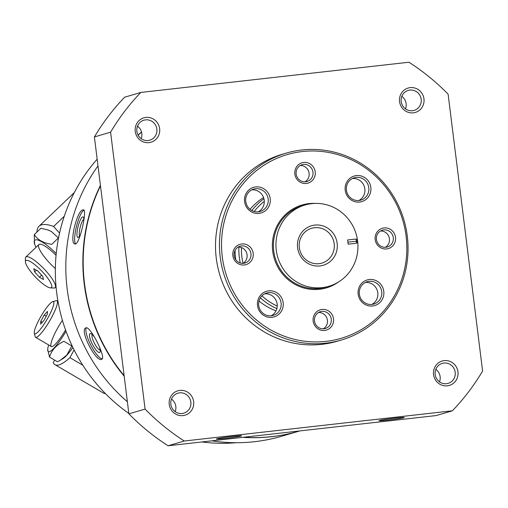 <?xml version="1.0" encoding="UTF-8"?>
<svg xmlns="http://www.w3.org/2000/svg" width="508" height="508" viewBox="0 0 508 508"><rect width="100%" height="100%" fill="white"/><g stroke="black" fill="none" stroke-linecap="round" stroke-linejoin="round"><path stroke-width="0.76" d="M242.748 437.356A172.942 166.891 73.6 0 0 271.596 436.69A172.942 166.891 73.6 0 0 298.983 431.171A172.942 166.891 73.6 0 0 299.142 431.121M141.516 131.978A172.942 166.891 73.6 0 0 138.043 135.052M100.425 185.363A172.942 166.891 73.6 0 0 124.193 376.199M211.785 440.842A172.942 166.891 73.6 0 0 254.546 441.7A172.942 166.891 73.6 0 0 281.934 436.181L298.983 431.171M137.992 126.524A172.942 166.891 73.6 0 0 137.185 127.089M98 165.887A172.942 166.891 73.6 0 0 127.381 401.758M85.973 327.838L85.769 327.92C79.127 330.143 96.38 363.169 101.803 359.213C106.47 358.045 90.291 325.66 85.973 327.838M82.988 209.868C77.127 210.185 68.904 243.535 74.955 243.929C79.184 246.126 87.547 209.772 83.522 209.848L82.988 209.868M408.94 62.23L140.83 92.437A224.517 216.662 73.6 0 0 110.592 132.188L145.085 409.086A224.517 216.662 73.6 0 0 184.252 441.014L452.361 410.801A224.517 216.662 73.6 0 0 482.6 371.05L448.113 94.158A224.517 216.662 73.6 0 0 408.94 62.23M110.592 132.188L94.393 136.95A224.517 216.662 73.6 0 1 124.638 97.199L140.83 92.437M94.393 136.95L128.886 413.842L145.085 409.086M128.886 413.842A224.517 216.662 73.6 0 0 168.053 445.77L184.252 441.014M225.787 438.36A12.706 0.559 172.9 0 0 241.579 435.826A12.706 0.559 172.9 0 0 228.917 436.867A12.706 0.559 172.9 0 0 216.383 438.963A12.706 0.559 172.9 0 0 225.787 438.36M388.449 420.033A12.706 0.559 172.9 0 0 404.241 417.5A12.706 0.559 172.9 0 0 391.573 418.541A12.706 0.559 172.9 0 0 379.038 420.637A12.706 0.559 172.9 0 0 388.449 420.033M168.053 445.77L436.162 415.563L452.361 410.801M413.328 112.84A12.706 12.262 73.6 0 0 421.538 92.748A12.706 12.262 73.6 0 0 400.406 95.129A12.706 12.262 73.6 0 0 413.328 112.84M183.007 415.601A12.706 12.262 73.6 0 0 191.218 395.516A12.706 12.262 73.6 0 0 170.085 397.891A12.706 12.262 73.6 0 0 183.007 415.601M447.326 385.82A12.706 12.262 73.6 0 0 455.536 365.728A12.706 12.262 73.6 0 0 434.41 368.11A12.706 12.262 73.6 0 0 447.326 385.82M149.003 142.621A12.706 12.262 73.6 0 0 157.213 122.53A12.706 12.262 73.6 0 0 136.087 124.911A12.706 12.262 73.6 0 0 149.003 142.621M263.557 197.529A63.544 61.322 73.6 0 0 250.031 209.309M235.096 250.317A63.544 61.322 73.6 0 0 235.763 259.69M259.01 301.022A63.544 61.322 73.6 0 0 275.984 310.902M263.931 198.73A63.544 61.322 73.6 0 0 251.873 210.547M238.868 247.021A63.544 61.322 73.6 0 0 240.271 262.973M260.344 297.872A63.544 61.322 73.6 0 0 276.847 308.616M264.287 201.359A61.424 59.277 73.6 0 0 254.203 211.487M241.433 247.542A61.424 59.277 73.6 0 0 243.008 263.334A8.757 8.452 73.6 0 0 238.22 247.021M261.912 295.872A61.424 59.277 73.6 0 0 277.228 306.102M141.173 138.652A10.414 10.052 73.6 0 0 137.503 126.149M148.145 140.519A10.414 10.052 73.6 0 0 149.797 140.183A10.414 10.052 73.6 0 0 156.502 127.362A10.414 10.052 73.6 0 0 143.923 120.199A10.414 10.052 73.6 0 0 137.001 132.175A10.414 10.052 73.6 0 0 148.145 140.519M439.496 381.851A10.414 10.052 73.6 0 0 435.82 369.348M446.469 383.711A10.414 10.052 73.6 0 0 448.113 383.381A10.414 10.052 73.6 0 0 454.825 370.554A10.414 10.052 73.6 0 0 442.246 363.398A10.414 10.052 73.6 0 0 435.324 375.374A10.414 10.052 73.6 0 0 446.469 383.711M243.395 437.28A172.942 166.891 73.6 0 0 271.913 436.594A172.942 166.891 73.6 0 0 299.301 431.076L299.822 430.924M141.554 132.124A172.942 166.891 73.6 0 0 138.113 135.179M100.482 185.814A172.942 166.891 73.6 0 0 124.123 375.634M97.168 159.182A169.45 163.519 73.6 0 0 128.829 413.417M201.867 441.96A169.45 163.519 73.6 0 0 236.112 442.716M102.235 358.807A17.583 4.534 62.9 0 1 90.786 345.065A17.583 4.534 62.9 0 1 86.36 327.793M99.46 346.964A10.592 2.73 62.9 0 1 100.146 351.777A10.592 2.73 62.9 0 1 92.958 345.307A10.592 2.73 62.9 0 1 90.132 333.553A10.592 2.73 62.9 0 1 90.83 333.61A10.592 2.73 62.9 0 1 94.64 337.395M100.197 350.075A8.757 2.261 62.9 0 1 94.405 343.249A8.757 2.261 62.9 0 1 92.246 334.562M75.59 243.897A17.583 4.007 104.1 0 1 76.492 226.32A17.583 4.007 104.1 0 1 84.011 210.198M80.575 234.169A10.592 2.413 104.1 0 1 78.448 237.306A10.592 2.413 104.1 0 1 77.635 228.492A10.592 2.413 104.1 0 1 82.658 216.922A10.592 2.413 104.1 0 1 83.471 217.335A10.592 2.413 104.1 0 1 83.896 219.951M79.68 235.864A8.757 1.994 104.1 0 1 80.207 227.133A8.757 1.994 104.1 0 1 83.871 219.189M175.177 411.632A10.414 10.052 73.6 0 0 171.501 399.129M182.143 413.499A10.414 10.052 73.6 0 0 183.794 413.163A10.414 10.052 73.6 0 0 190.5 400.342A10.414 10.052 73.6 0 0 177.927 393.179A10.414 10.052 73.6 0 0 171.006 405.162A10.414 10.052 73.6 0 0 182.143 413.499M405.492 108.871A10.414 10.052 73.6 0 0 401.822 96.368M412.464 110.731A10.414 10.052 73.6 0 0 414.115 110.401A10.414 10.052 73.6 0 0 420.821 97.574A10.414 10.052 73.6 0 0 408.241 90.418A10.414 10.052 73.6 0 0 401.326 102.394A10.414 10.052 73.6 0 0 412.464 110.731M37.294 231.731L36.957 231.356A101.67 23.857 -133.7 0 1 39.008 226.295A101.67 23.857 -133.7 0 1 53.581 226.473L59.55 233.096M64.262 216.268L53.581 226.473M50.336 287.858L53.797 288.042A21.184 4.972 -133.7 0 0 55.099 287.668A21.184 4.972 -133.7 0 0 44.933 269.85A21.184 4.972 -133.7 0 0 26.372 256.737A21.184 4.972 -133.7 0 0 25.832 257.035A21.184 4.972 -133.7 0 0 25.4 258.318L25.419 261.785A18.58 4.362 -133.7 0 0 35.49 277.108A18.58 4.362 -133.7 0 0 50.336 287.858A18.58 4.362 -133.7 0 0 44.069 273.571A18.58 4.362 -133.7 0 0 26.276 260.394A18.58 4.362 -133.7 0 0 25.419 261.785M39.484 277.273L34.601 271.863L33.757 268.688L37.795 270.923L42.678 276.333L43.523 279.508L39.484 277.273L41.656 275.196M36.398 270.148L34.601 271.863M34.271 234.613L40.894 228.289L47.835 229.921L51.372 231.483L58.395 237.979L51.778 244.304C43.675 243.237 37.84 240.011 34.271 234.613L34.588 243.904A27.115 6.363 -133.7 0 0 36.024 247.301M56.223 253.53A27.115 6.363 -133.7 0 0 41.313 241.56A27.115 6.363 -133.7 0 0 34.588 243.904M56.051 255.34A21.184 4.972 -133.7 0 0 43.986 245.567A21.184 4.972 -133.7 0 0 40.195 244.183A21.184 4.972 -133.7 0 0 49.689 263.049M50.178 263.563A21.184 4.972 -133.7 0 0 55.353 268.516M74.098 349.91L69.92 357.67A101.67 18.618 -59.7 0 1 55.023 364.706A101.67 18.618 -59.7 0 1 53.296 362.553L54.629 360.077M105.435 393.611A101.67 18.618 120.3 0 1 103.543 393.109L55.023 364.706M69.92 357.67L82.81 365.22M34.303 333.165L35.141 336.62A21.184 3.88 -59.7 0 0 35.579 337.299A21.184 3.88 -59.7 0 0 36.411 337.337A21.184 3.88 -59.7 0 0 50.635 319.221A21.184 3.88 -59.7 0 0 56.985 300.742A21.184 3.88 -59.7 0 0 56.172 300.698L52.756 301.657A18.58 3.404 -59.7 0 0 41.142 316.014A18.58 3.404 -59.7 0 0 34.303 333.165A18.58 3.404 -59.7 0 0 35.42 333.8A18.58 3.404 -59.7 0 0 48.73 316.395A18.58 3.404 -59.7 0 0 52.756 301.657M47.384 314.09L43.967 320.434L40.659 324.079L40.767 321.374L44.183 315.03L47.492 311.385L47.384 314.09M46.234 316.23L44.183 315.03M42.297 322.269L40.767 321.374M48.666 344.964A27.115 4.966 -59.7 0 0 47.695 349.587L49.53 357.092C51.568 350.228 56.35 344.97 63.862 341.306L71.85 345.986L66.77 355.098L60.63 360.039L63.036 358.572A27.115 4.966 -59.7 0 0 67.094 354.921A27.115 4.966 -59.7 0 0 72.911 347.504M60.63 360.039L57.518 361.772L49.53 357.092M47.695 349.587A27.115 4.966 -59.7 0 0 54.515 347.555A27.115 4.966 -59.7 0 0 66.027 331.273M62.427 320.351A21.184 3.88 -59.7 0 0 52.527 338.684A21.184 3.88 -59.7 0 0 52.153 346.577A21.184 3.88 -59.7 0 0 56.166 343.332A21.184 3.88 -59.7 0 0 65.545 329.946M357.511 241.09L357.562 240.64A42.361 40.881 73.6 0 0 305.01 204.997A42.361 40.881 73.6 0 0 276.866 253.721A42.361 40.881 73.6 0 0 322.18 287.636A42.361 40.881 73.6 0 0 328.892 286.29A42.361 40.881 73.6 0 0 357.664 241.478L357.511 241.09L347.885 242.176M357.562 240.64L356.102 239.027L356.622 243.224L357.664 241.478M319.919 265.944A20.606 19.882 73.6 0 0 333.235 233.375A20.606 19.882 73.6 0 0 298.977 237.236A20.606 19.882 73.6 0 0 319.919 265.944M356.102 239.027L347.612 239.979L348.139 244.183L356.622 243.224M286.296 153.099L282.353 154.254A97.434 94.024 73.6 0 0 217.614 266.325A97.434 94.024 73.6 0 0 321.843 344.335A97.434 94.024 73.6 0 0 337.274 341.224L341.217 340.062A97.434 94.024 73.6 0 0 403.968 220.078A97.434 94.024 73.6 0 0 286.296 153.099A97.434 94.024 73.6 0 0 221.558 265.163A97.434 94.024 73.6 0 0 325.787 343.173A97.434 94.024 73.6 0 0 341.217 340.062M326.003 341.37A95.739 92.386 73.6 0 0 387.858 190.03A95.739 92.386 73.6 0 0 228.683 207.969A95.739 92.386 73.6 0 0 326.003 341.37M384.035 227.94A10.592 10.217 -106.4 0 1 395.51 237.293A10.592 10.217 -106.4 0 1 386.651 248.939A10.592 10.217 -106.4 0 1 375.177 239.586A10.592 10.217 -106.4 0 1 384.035 227.94M259.036 213.385A13.341 12.878 73.6 0 0 267.659 192.291A13.341 12.878 73.6 0 0 245.472 194.793A13.341 12.878 73.6 0 0 259.036 213.385M372.618 305.981A13.341 12.878 73.6 0 0 381.241 284.893A13.341 12.878 73.6 0 0 359.054 287.388A13.341 12.878 73.6 0 0 372.618 305.981M271.983 317.322A13.341 12.878 73.6 0 0 280.6 296.228A13.341 12.878 73.6 0 0 258.413 298.729A13.341 12.878 73.6 0 0 271.983 317.322M359.677 202.044A13.341 12.878 73.6 0 0 368.294 180.95A13.341 12.878 73.6 0 0 346.113 183.451A13.341 12.878 73.6 0 0 359.677 202.044M306.337 183.458A10.592 10.217 73.6 0 0 313.176 166.719A10.592 10.217 73.6 0 0 295.567 168.7A10.592 10.217 73.6 0 0 306.337 183.458M324.644 330.448A10.592 10.217 73.6 0 0 331.483 313.709A10.592 10.217 73.6 0 0 313.874 315.69A10.592 10.217 73.6 0 0 324.644 330.448M244.323 264.973A10.592 10.217 73.6 0 0 251.168 248.234A10.592 10.217 73.6 0 0 233.559 250.215A10.592 10.217 73.6 0 0 244.323 264.973M385.343 247.301A8.757 8.452 73.6 0 0 380.549 230.981M385.966 247.256A8.757 8.452 73.6 0 0 392.989 236.188A8.757 8.452 73.6 0 0 382.416 230.168A8.757 8.452 73.6 0 0 385.966 247.256M243.637 263.29A8.757 8.452 73.6 0 0 250.66 252.228A8.757 8.452 73.6 0 0 240.087 246.209A8.757 8.452 73.6 0 0 243.637 263.29M323.336 328.816A8.757 8.452 73.6 0 0 318.541 312.496M323.952 328.765A8.757 8.452 73.6 0 0 330.981 317.703A8.757 8.452 73.6 0 0 320.408 311.683A8.757 8.452 73.6 0 0 323.952 328.765M305.022 181.826A8.757 8.452 73.6 0 0 300.234 165.506M305.645 181.775A8.757 8.452 73.6 0 0 312.674 170.713A8.757 8.452 73.6 0 0 302.095 164.694A8.757 8.452 73.6 0 0 305.645 181.775M358.858 200.508A11.652 11.239 73.6 0 0 364.446 186.931A11.652 11.239 73.6 0 0 352.4 178.53M359.042 200.489A11.652 11.239 73.6 0 0 360.883 200.12A11.652 11.239 73.6 0 0 368.389 185.776A11.652 11.239 73.6 0 0 354.317 177.762A11.652 11.239 73.6 0 0 346.577 191.167A11.652 11.239 73.6 0 0 359.042 200.489M271.164 315.786A11.652 11.239 73.6 0 0 276.752 302.209A11.652 11.239 73.6 0 0 264.706 293.808M271.348 315.766A11.652 11.239 73.6 0 0 273.19 315.398A11.652 11.239 73.6 0 0 280.695 301.054A11.652 11.239 73.6 0 0 266.624 293.04A11.652 11.239 73.6 0 0 258.883 306.445A11.652 11.239 73.6 0 0 271.348 315.766M371.805 304.451A11.652 11.239 73.6 0 0 377.393 290.868A11.652 11.239 73.6 0 0 365.347 282.467M371.983 304.432A11.652 11.239 73.6 0 0 373.831 304.057A11.652 11.239 73.6 0 0 381.337 289.712A11.652 11.239 73.6 0 0 367.265 281.705A11.652 11.239 73.6 0 0 359.524 295.104A11.652 11.239 73.6 0 0 371.983 304.432M258.216 211.849A11.652 11.239 73.6 0 0 263.804 198.272A11.652 11.239 73.6 0 0 251.758 189.871M258.401 211.83A11.652 11.239 73.6 0 0 260.242 211.461A11.652 11.239 73.6 0 0 267.748 197.117A11.652 11.239 73.6 0 0 253.676 189.103A11.652 11.239 73.6 0 0 245.936 202.501A11.652 11.239 73.6 0 0 258.401 211.83M318.999 263.684A18.142 17.507 73.6 0 0 321.869 263.106A18.142 17.507 73.6 0 0 333.559 240.767A18.142 17.507 73.6 0 0 311.645 228.289A18.142 17.507 73.6 0 0 299.593 249.161A18.142 17.507 73.6 0 0 318.999 263.684M305.01 204.997L302.457 205.746A42.361 40.881 73.6 0 0 274.307 254.476A42.361 40.881 73.6 0 0 319.627 288.392A42.361 40.881 73.6 0 0 326.333 287.039L328.892 286.29M315.22 203.41A43.212 41.7 73.6 0 0 272.415 247.847A43.212 41.7 73.6 0 0 319.513 289.293A43.212 41.7 73.6 0 0 338.341 282.099M74.295 192.583L39.008 226.295M38.894 244.558L25.832 257.035M56.045 286.76L55.099 287.668M48.857 230.27L47.835 229.914M57.982 301.333L56.985 300.742M51.34 346.532L35.579 337.299"/></g></svg>
